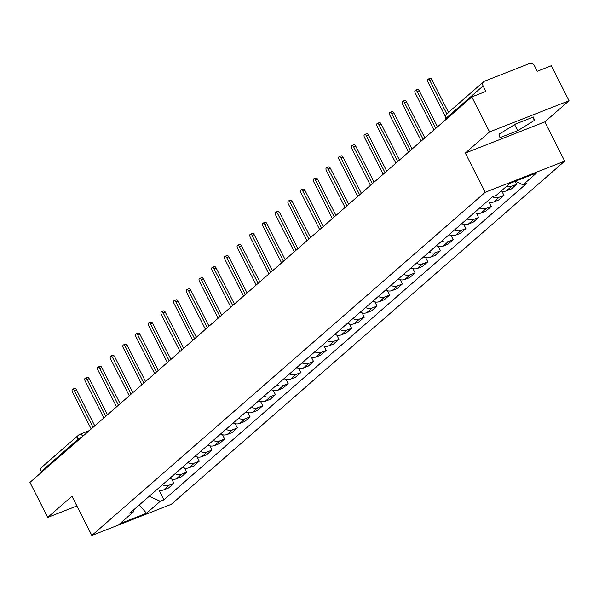 <?xml version="1.0" encoding="UTF-8"?>
<svg xmlns="http://www.w3.org/2000/svg" width="599" height="599" viewBox="0 0 599 599"><rect width="100%" height="100%" fill="white"/><g stroke="black" fill="none" stroke-linecap="round" stroke-linejoin="round"><path stroke-width="0.9" d="M569.05 100.737L489.57 131.907L471.817 96.918L29.95 482.405L47.703 517.401L71.955 496.249L91.849 535.461L171.329 504.283L564.692 161.109L544.798 121.897L569.05 100.737L551.297 65.74L537.228 71.259L534.465 65.808A3.991 3.354 48.9 0 0 529.501 63.539L484.516 81.187A3.991 3.354 48.9 0 0 483.67 81.696A3.991 3.354 48.9 0 0 483.116 85.949L446.255 118.108A3.991 0.621 153.1 0 0 445.873 118.669L446.188 119.276M489.57 131.907L465.318 153.067L485.212 192.279L91.849 535.461M471.817 96.918L485.886 91.4L483.116 85.949M47.703 517.401L76.882 505.96M41.645 472.207L41.256 471.435A3.991 3.354 -131.1 0 1 41.81 467.183L78.671 435.024A3.991 3.354 48.9 0 0 78.117 439.277L41.256 471.435M157.073 489.435A9.18 7.72 48.9 0 0 163.684 489.885L168.536 487.983L173.905 483.296L169.053 485.197A9.18 7.72 -131.1 0 1 162.449 484.748M171.763 479.073L173.905 483.296M169.772 478.354A9.18 7.72 48.9 0 0 176.376 478.811L181.227 476.909L186.596 472.222L181.752 474.123A9.18 7.72 -131.1 0 1 175.14 473.674M184.455 467.999L186.596 472.222M182.463 467.28A9.18 7.72 48.9 0 0 189.074 467.737L193.919 465.835L199.295 461.148L194.443 463.049A9.18 7.72 -131.1 0 1 187.831 462.593M197.146 456.925L199.295 461.148M195.162 456.206A9.18 7.72 48.9 0 0 201.766 456.663L206.618 454.761L211.986 450.074L207.142 451.975A9.18 7.72 -131.1 0 1 200.53 451.519M209.845 445.851L211.986 450.074M207.853 445.132A9.18 7.72 48.9 0 0 214.464 445.589L219.309 443.687L224.685 439L219.833 440.901A9.18 7.72 -131.1 0 1 213.222 440.445M222.536 434.777L224.685 439M220.544 434.058A9.18 7.72 48.9 0 0 227.156 434.507L232.008 432.613L237.376 427.926L232.524 429.827A9.18 7.72 -131.1 0 1 225.92 429.371M235.235 423.703L237.376 427.926M233.243 422.984A9.18 7.72 48.9 0 0 239.855 423.433L244.699 421.531L250.068 416.852L245.223 418.753A9.18 7.72 -131.1 0 1 238.612 418.297M247.926 412.621L250.068 416.852M245.934 411.91A9.18 7.72 48.9 0 0 252.546 412.359L257.39 410.457L262.766 405.778L257.914 407.672A9.18 7.72 -131.1 0 1 251.31 407.223M260.625 401.547L262.766 405.778M258.633 400.836A9.18 7.72 48.9 0 0 265.237 401.285L270.089 399.383L275.458 394.696L270.613 396.598A9.18 7.72 -131.1 0 1 264.002 396.149M273.316 390.473L275.458 394.696M271.325 389.754A9.18 7.72 48.9 0 0 277.936 390.211L282.78 388.309L288.156 383.622L283.305 385.524A9.18 7.72 -131.1 0 1 276.693 385.075M286.008 379.399L288.156 383.622M284.023 378.68A9.18 7.72 48.9 0 0 290.627 379.137L295.479 377.235L300.848 372.548L296.003 374.45A9.18 7.72 -131.1 0 1 289.392 374.001M298.706 368.325L300.848 372.548M296.715 367.606A9.18 7.72 48.9 0 0 303.326 368.063L308.171 366.161L313.539 361.474L308.695 363.376A9.18 7.72 -131.1 0 1 302.083 362.919M311.398 357.251L313.539 361.474M309.406 356.532A9.18 7.72 48.9 0 0 316.017 356.989L320.869 355.087L326.238 350.4L321.386 352.302A9.18 7.72 -131.1 0 1 314.782 351.845M324.096 346.177L326.238 350.4M322.105 345.458A9.18 7.72 48.9 0 0 328.716 345.915L333.561 344.013L338.929 339.326L334.085 341.228A9.18 7.72 -131.1 0 1 327.473 340.771M336.788 335.103L338.929 339.326M334.796 334.384A9.18 7.72 48.9 0 0 341.408 334.834L346.252 332.932L351.628 328.252L346.776 330.154A9.18 7.72 -131.1 0 1 340.172 329.697M349.487 324.022L351.628 328.252M347.495 323.31A9.18 7.72 48.9 0 0 354.099 323.76L358.951 321.858L364.319 317.178L359.475 319.08A9.18 7.72 -131.1 0 1 352.863 318.623M362.178 312.948L364.319 317.178M360.186 312.236A9.18 7.72 48.9 0 0 366.798 312.685L371.642 310.784L377.018 306.096L372.166 307.998A9.18 7.72 -131.1 0 1 365.555 307.549M374.869 301.874L377.018 306.096M372.885 301.162A9.18 7.72 48.9 0 0 379.489 301.611L384.341 299.71L389.709 295.022L384.865 296.924A9.18 7.72 -131.1 0 1 378.254 296.475M387.568 290.8L389.709 295.022M385.576 290.081A9.18 7.72 48.9 0 0 392.188 290.537L397.032 288.636L402.401 283.948L397.556 285.85A9.18 7.72 -131.1 0 1 390.945 285.401M400.259 279.726L402.401 283.948M398.268 279.007A9.18 7.72 48.9 0 0 404.879 279.463L409.731 277.562L415.1 272.874L410.248 274.776A9.18 7.72 -131.1 0 1 403.644 274.327M412.958 268.651L415.1 272.874M410.966 267.933A9.18 7.72 48.9 0 0 417.578 268.389L422.422 266.488L427.791 261.8L422.946 263.702A9.18 7.72 -131.1 0 1 416.335 263.246M425.649 257.577L427.791 261.8M423.658 256.859A9.18 7.72 48.9 0 0 430.269 257.315L435.114 255.414L440.49 250.726L435.638 252.628A9.18 7.72 -131.1 0 1 429.034 252.172M438.348 246.503L440.49 250.726M436.357 245.785A9.18 7.72 48.9 0 0 442.961 246.241L447.812 244.34L453.181 239.652L448.337 241.554A9.18 7.72 -131.1 0 1 441.725 241.097M451.04 235.429L453.181 239.652M449.048 234.711A9.18 7.72 48.9 0 0 455.659 235.16L460.504 233.258L465.88 228.578L461.028 230.48A9.18 7.72 -131.1 0 1 454.416 230.023M463.731 224.348L465.88 228.578M461.747 223.637A9.18 7.72 48.9 0 0 468.351 224.086L473.203 222.184L478.571 217.504L473.727 219.406A9.18 7.72 -131.1 0 1 467.115 218.949M476.43 213.274L478.571 217.504M474.438 212.563A9.18 7.72 48.9 0 0 481.049 213.012L485.894 211.11L491.262 206.423L486.418 208.325A9.18 7.72 -131.1 0 1 479.806 207.875M489.121 202.2L491.262 206.423M487.129 201.489A9.18 7.72 48.9 0 0 493.741 201.938L498.593 200.036L503.961 195.349L499.109 197.251A9.18 7.72 -131.1 0 1 492.505 196.801M501.82 191.126L503.961 195.349M501.243 190.969A9.18 7.72 48.9 0 0 506.432 190.864L511.284 188.962L516.652 184.275L511.808 186.177A9.18 7.72 -131.1 0 1 506.612 186.282M515.155 181.317L516.652 184.275M149.248 496.264L160.24 501.288L146.568 513.216L119.86 523.691L133.532 511.763L134.236 509.352M160.24 501.288L163.976 499.821L526.746 183.339L523.009 184.806L536.682 172.879L509.974 183.354L496.301 195.274L492.565 196.742L129.796 513.231L133.532 511.763M564.692 161.109L485.212 192.279M544.798 121.897L465.318 153.067M515.694 123.948L498.982 134.273L499.985 137.65L517.701 130.702L534.413 120.384L533.409 117.007L515.694 123.948M159.064 490.147L163.976 499.821M523.009 184.806L515.282 181.272M146.568 513.216L139.178 505.047M532.811 117.239L534.413 120.384M514.616 124.622L517.701 130.702M93.055 427.357L74.381 390.548A2.299 1.191 -111.4 0 0 72.606 389.223L74.673 388.414A2.299 1.191 68.6 0 1 76.447 389.739L94.769 425.859M72.606 389.223A2.299 1.191 -111.4 0 0 72.509 392.18L91.183 428.989M105.746 416.283L87.072 379.474A2.299 1.191 -111.4 0 0 85.298 378.149L87.364 377.34A2.299 1.191 68.6 0 1 89.139 378.658L107.468 414.785M85.298 378.149A2.299 1.191 -111.4 0 0 85.2 381.106L103.874 417.915M118.445 405.209L99.771 368.4A2.299 1.191 -111.4 0 0 97.996 367.075L100.063 366.266A2.299 1.191 68.6 0 1 101.837 367.584L120.159 403.704M97.996 367.075A2.299 1.191 -111.4 0 0 97.899 370.032L116.573 406.841M131.136 394.127L112.462 357.318A2.299 1.191 -111.4 0 0 110.688 356.001L112.754 355.192A2.299 1.191 68.6 0 1 114.529 356.51L132.858 392.63M110.688 356.001A2.299 1.191 -111.4 0 0 110.59 358.958L129.264 395.759M143.835 383.053L125.161 346.244A2.299 1.191 -111.4 0 0 123.387 344.927L125.453 344.118A2.299 1.191 68.6 0 1 127.228 345.436L145.55 381.556M123.387 344.927A2.299 1.191 -111.4 0 0 123.289 347.877L141.963 384.685M156.526 371.979L137.852 335.17A2.299 1.191 -111.4 0 0 136.078 333.853L138.144 333.044A2.299 1.191 68.6 0 1 139.919 334.362L158.248 370.482M136.078 333.853A2.299 1.191 -111.4 0 0 135.98 336.803L154.654 373.611M169.225 360.905L150.551 324.096A2.299 1.191 -111.4 0 0 148.777 322.779L150.843 321.963A2.299 1.191 68.6 0 1 152.618 323.288L170.94 359.407M148.777 322.779A2.299 1.191 -111.4 0 0 148.679 325.729L167.353 362.537M181.916 349.831L163.242 313.022A2.299 1.191 -111.4 0 0 161.468 311.705L163.534 310.888A2.299 1.191 68.6 0 1 165.309 312.214L183.631 348.333M161.468 311.705A2.299 1.191 -111.4 0 0 161.371 314.655L180.044 351.463M194.608 338.757L175.934 301.948A2.299 1.191 -111.4 0 0 174.159 300.623L176.226 299.814A2.299 1.191 68.6 0 1 178 301.14L196.33 337.259M174.159 300.623A2.299 1.191 -111.4 0 0 174.062 303.581L192.736 340.389M207.306 327.683L188.633 290.874A2.299 1.191 -111.4 0 0 186.858 289.549L188.925 288.74A2.299 1.191 68.6 0 1 190.699 290.066L209.021 326.185M186.858 289.549A2.299 1.191 -111.4 0 0 186.761 292.507L205.435 329.315M219.998 316.609L201.324 279.8A2.299 1.191 -111.4 0 0 199.549 278.475L201.616 277.666A2.299 1.191 68.6 0 1 203.39 278.984L221.72 315.104M199.549 278.475A2.299 1.191 -111.4 0 0 199.452 281.433L218.126 318.241M232.697 305.527L214.023 268.726A2.299 1.191 -111.4 0 0 212.248 267.401L214.315 266.592A2.299 1.191 68.6 0 1 216.089 267.91L234.411 304.03M212.248 267.401A2.299 1.191 -111.4 0 0 212.151 270.359L230.825 307.167M245.388 294.453L226.714 257.645A2.299 1.191 -111.4 0 0 224.939 256.327L227.006 255.518A2.299 1.191 68.6 0 1 228.781 256.836L247.102 292.956M224.939 256.327A2.299 1.191 -111.4 0 0 224.842 259.277L243.516 296.086M258.087 283.379L239.413 246.571A2.299 1.191 -111.4 0 0 237.638 245.253L239.705 244.444A2.299 1.191 68.6 0 1 241.479 245.762L259.801 281.882M237.638 245.253A2.299 1.191 -111.4 0 0 237.541 248.203L256.215 285.012M270.778 272.305L252.104 235.497A2.299 1.191 -111.4 0 0 250.33 234.179L252.396 233.37A2.299 1.191 68.6 0 1 254.171 234.688L272.493 270.808M250.33 234.179A2.299 1.191 -111.4 0 0 250.232 237.129L268.906 273.938M283.469 261.231L264.795 224.423A2.299 1.191 -111.4 0 0 263.021 223.105L265.087 222.289A2.299 1.191 68.6 0 1 266.862 223.614L285.191 259.734M263.021 223.105A2.299 1.191 -111.4 0 0 262.924 226.055L281.597 262.864M296.168 250.157L277.494 213.349A2.299 1.191 -111.4 0 0 275.72 212.031L277.786 211.215A2.299 1.191 68.6 0 1 279.561 212.54L297.883 248.66M275.72 212.031A2.299 1.191 -111.4 0 0 275.622 214.981L294.296 251.79M308.859 239.083L290.186 202.275A2.299 1.191 -111.4 0 0 288.411 200.95L290.478 200.141A2.299 1.191 68.6 0 1 292.252 201.466L310.582 237.586M288.411 200.95A2.299 1.191 -111.4 0 0 288.314 203.907L306.988 240.716M321.558 228.009L302.884 191.201A2.299 1.191 -111.4 0 0 301.11 189.876L303.176 189.067A2.299 1.191 68.6 0 1 304.951 190.385L323.273 226.512M301.11 189.876A2.299 1.191 -111.4 0 0 301.012 192.833L319.686 229.642M334.249 216.935L315.576 180.127A2.299 1.191 -111.4 0 0 313.801 178.802L315.868 177.993A2.299 1.191 68.6 0 1 317.642 179.311L335.964 215.43M313.801 178.802A2.299 1.191 -111.4 0 0 313.704 181.759L332.378 218.568M346.948 205.854L328.274 169.045A2.299 1.191 -111.4 0 0 326.5 167.727L328.566 166.919A2.299 1.191 68.6 0 1 330.341 168.237L348.663 204.356M326.5 167.727A2.299 1.191 -111.4 0 0 326.403 170.685L345.076 207.494M359.64 194.78L340.966 157.971A2.299 1.191 -111.4 0 0 339.191 156.653L341.258 155.845A2.299 1.191 68.6 0 1 343.032 157.163L361.354 193.282M339.191 156.653A2.299 1.191 -111.4 0 0 339.094 159.604L357.768 196.412M372.331 183.706L353.657 146.897A2.299 1.191 -111.4 0 0 351.883 145.579L353.949 144.771A2.299 1.191 68.6 0 1 355.724 146.089L374.053 182.208M351.883 145.579A2.299 1.191 -111.4 0 0 351.785 148.53L370.459 185.338M385.03 172.632L366.356 135.823A2.299 1.191 -111.4 0 0 364.581 134.505L366.648 133.689A2.299 1.191 68.6 0 1 368.422 135.015L386.744 171.134M364.581 134.505A2.299 1.191 -111.4 0 0 364.484 137.456L383.158 174.264M397.721 161.558L379.047 124.749A2.299 1.191 -111.4 0 0 377.273 123.431L379.339 122.615A2.299 1.191 68.6 0 1 381.114 123.941L399.443 160.06M377.273 123.431A2.299 1.191 -111.4 0 0 377.175 126.382L395.849 163.19M410.42 150.484L391.746 113.675A2.299 1.191 -111.4 0 0 389.971 112.357L392.038 111.541A2.299 1.191 68.6 0 1 393.813 112.867L412.134 148.986M389.971 112.357A2.299 1.191 -111.4 0 0 389.874 115.308L408.548 152.116M423.111 139.41L404.437 102.601A2.299 1.191 -111.4 0 0 402.663 101.276L404.729 100.467A2.299 1.191 68.6 0 1 406.504 101.793L424.826 137.912M402.663 101.276A2.299 1.191 -111.4 0 0 402.565 104.233L421.239 141.042M435.81 128.336L417.129 91.527A2.299 1.191 -111.4 0 0 415.362 90.202L417.428 89.393A2.299 1.191 68.6 0 1 419.195 90.711L437.525 126.838M415.362 90.202A2.299 1.191 -111.4 0 0 415.264 93.159L433.938 129.968M446.787 113.877L429.827 80.453A2.299 1.191 -111.4 0 0 428.053 79.128L430.119 78.319A2.299 1.191 68.6 0 1 431.894 79.637L448.501 112.38M428.053 79.128A2.299 1.191 -111.4 0 0 427.956 82.085L445.454 116.573M499.109 197.251L493.741 201.938M486.418 208.325L481.049 213.012M473.727 219.406L468.351 224.086M461.028 230.48L455.659 235.16M448.337 241.554L442.961 246.241M435.638 252.628L430.269 257.315M422.946 263.702L417.578 268.389M410.248 274.776L404.879 279.463M397.556 285.85L392.188 290.537M384.865 296.924L379.489 301.611M372.166 307.998L366.798 312.685M359.475 319.08L354.099 323.76M346.776 330.154L341.408 334.834M334.085 341.228L328.716 345.915M321.386 352.302L316.017 356.989M308.695 363.376L303.326 368.063M296.003 374.45L290.627 379.137M283.305 385.524L277.936 390.211M270.613 396.598L265.237 401.285M257.914 407.672L252.546 412.359M245.223 418.753L239.855 423.433M232.524 429.827L227.156 434.507M219.833 440.901L214.464 445.589M207.142 451.975L201.766 456.663M194.443 463.049L189.074 467.737M181.752 474.123L176.376 478.811M169.053 485.197L163.684 489.885M511.808 186.177L506.432 190.864M81.988 437.008A3.991 0.621 153.1 0 0 78.117 439.277L78.506 440.048M446.644 118.879L446.255 118.108A3.991 3.354 48.9 0 1 446.809 113.855A3.991 3.991 0 0 0 445.873 118.669M89.356 430.584L79.839 434.312A3.991 2.067 68.6 0 0 79.51 434.515A3.991 3.354 48.9 0 0 78.671 435.024A3.991 3.991 0 0 1 79.839 434.312A3.991 2.067 68.6 0 1 82.767 436.327M74.381 390.548L76.447 389.739M87.072 379.474L89.139 378.658M99.771 368.4L101.837 367.584M112.462 357.318L114.529 356.51M125.161 346.244L127.228 345.436M137.852 335.17L139.919 334.362M150.551 324.096L152.618 323.288M163.242 313.022L165.309 312.214M175.934 301.948L178 301.14M188.633 290.874L190.699 290.066M201.324 279.8L203.39 278.984M214.023 268.726L216.089 267.91M226.714 257.645L228.781 256.836M239.413 246.571L241.479 245.762M252.104 235.497L254.171 234.688M264.795 224.423L266.862 223.614M277.494 213.349L279.561 212.54M290.186 202.275L292.252 201.466M302.884 191.201L304.951 190.385M315.576 180.127L317.642 179.311M328.274 169.045L330.341 168.237M340.966 157.971L343.032 157.163M353.657 146.897L355.724 146.089M366.356 135.823L368.422 135.015M379.047 124.749L381.114 123.941M391.746 113.675L393.813 112.867M404.437 102.601L406.504 101.793M417.129 91.527L419.195 90.711M429.827 80.453L431.894 79.637M446.809 113.855L483.67 81.696"/></g></svg>
